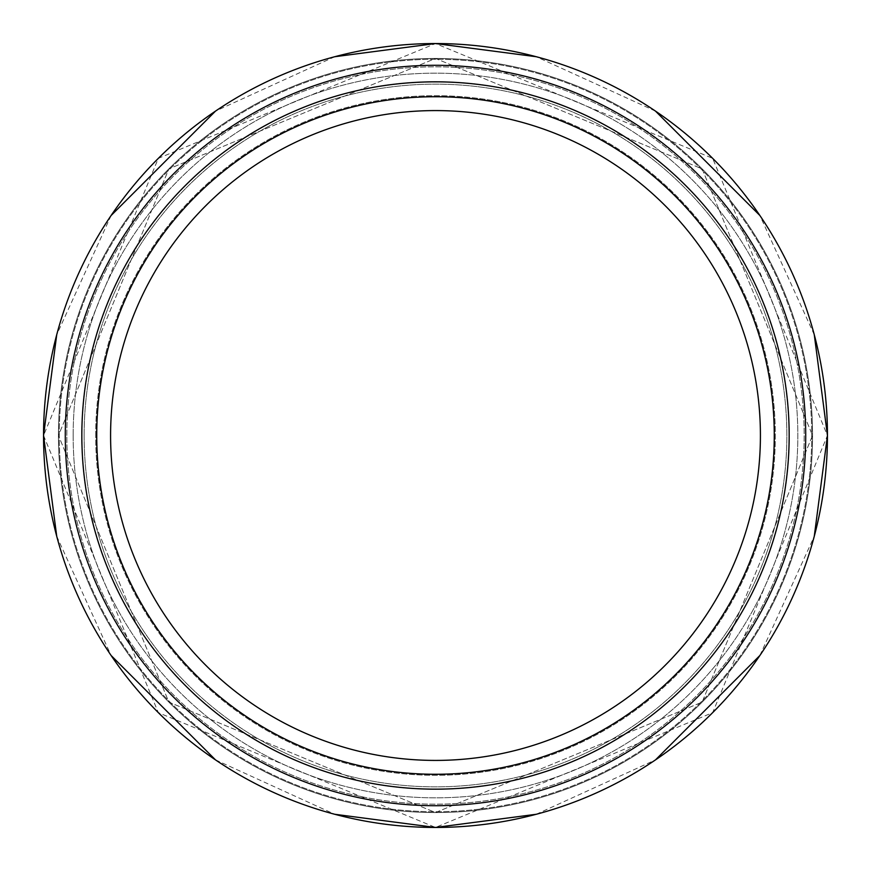 <?xml version="1.0" encoding="UTF-8"?>
<svg xmlns="http://www.w3.org/2000/svg" width="871" height="871" viewBox="0 0 871 871"><rect width="100%" height="100%" fill="white"/><g stroke="black" fill="none" stroke-linecap="round" stroke-linejoin="round"><path stroke-width="0.65" stroke-dasharray="4.36 3.27" d="M58.444 435.5A377.056 377.056 0 0 1 435.5 58.444A377.056 377.056 0 0 1 812.556 435.5A377.056 377.056 0 0 1 435.5 812.556A377.056 377.056 0 0 1 58.444 435.5A377.056 377.056 0 0 1 435.5 58.444A377.056 377.056 0 0 1 812.556 435.5A377.056 377.056 0 0 1 435.5 812.556A377.056 377.056 0 0 1 58.444 435.5A377.056 377.056 0 0 1 435.5 58.444A377.056 377.056 0 0 1 812.556 435.5A377.056 377.056 0 0 1 435.5 812.556A377.056 377.056 0 0 1 58.444 435.5A377.056 377.056 0 0 1 435.5 58.444A377.056 377.056 0 0 1 812.556 435.5A377.056 377.056 0 0 1 435.5 812.556A377.056 377.056 0 0 1 58.444 435.5L168.876 168.876L435.5 58.444L702.124 168.876L812.556 435.5L702.124 702.124L435.5 812.556L168.876 702.124L58.444 435.5L168.876 168.876L435.5 58.444L702.124 168.876L812.556 435.5L702.124 702.124L435.5 812.556L168.876 702.124L58.444 435.5M435.5 81.722A353.778 353.778 0 0 1 789.278 435.5A353.778 353.778 0 0 1 435.5 789.278A353.778 353.778 0 0 1 81.722 435.5A353.778 353.778 0 0 1 435.5 81.722A353.778 353.778 0 0 1 789.278 435.5A353.778 353.778 0 0 1 435.5 789.278A353.778 353.778 0 0 1 81.722 435.5A353.778 353.778 0 0 1 435.5 81.722A353.778 353.778 0 0 1 789.278 435.5A353.778 353.778 0 0 1 435.5 789.278A353.778 353.778 0 0 1 81.722 435.5A353.778 353.778 0 0 1 435.5 81.722A353.778 353.778 0 0 1 789.278 435.5A353.778 353.778 0 0 1 435.5 789.278A353.778 353.778 0 0 1 81.722 435.5A353.778 353.778 0 0 1 435.5 81.722M435.5 43.55A391.95 391.95 0 0 1 827.45 435.5A391.95 391.95 0 0 1 435.5 827.45A391.95 391.95 0 0 1 43.55 435.5A391.95 391.95 0 0 1 435.5 43.55A391.95 391.95 0 0 1 827.45 435.5A391.95 391.95 0 0 1 435.5 827.45A391.95 391.95 0 0 1 43.55 435.5A391.95 391.95 0 0 1 435.5 43.55A391.95 391.95 0 0 1 827.45 435.5A391.95 391.95 0 0 1 435.5 827.45A391.95 391.95 0 0 1 43.55 435.5A391.95 391.95 0 0 1 435.5 43.55M66.827 435.5A368.673 368.673 0 0 1 435.5 66.827A368.673 368.673 0 0 1 804.173 435.5A368.673 368.673 0 0 1 435.5 804.173A368.673 368.673 0 0 1 66.827 435.5A368.673 368.673 0 0 1 435.5 66.827A368.673 368.673 0 0 1 804.173 435.5A368.673 368.673 0 0 1 435.5 804.173A368.673 368.673 0 0 1 66.827 435.5A368.673 368.673 0 0 1 435.5 66.827A368.673 368.673 0 0 1 804.173 435.5A368.673 368.673 0 0 1 435.5 804.173A368.673 368.673 0 0 1 66.827 435.5A368.673 368.673 0 0 1 435.5 66.827A368.673 368.673 0 0 1 804.173 435.5A368.673 368.673 0 0 1 435.5 804.173A368.673 368.673 0 0 1 66.827 435.5M95.69 435.5A339.81 339.81 0 0 1 435.5 95.69A339.81 339.81 0 0 1 775.31 435.5A339.81 339.81 0 0 1 435.5 775.31A339.81 339.81 0 0 1 95.69 435.5A339.81 339.81 0 0 1 435.5 95.69A339.81 339.81 0 0 1 775.31 435.5A339.81 339.81 0 0 1 435.5 775.31A339.81 339.81 0 0 1 95.69 435.5M81.841 435.5A353.659 353.659 0 0 1 612.335 129.224A353.659 353.659 0 0 1 612.335 741.776A353.659 353.659 0 0 1 81.841 435.5M110.584 435.5A324.916 324.916 0 0 1 435.5 110.584M65.281 435.5A370.219 370.219 0 0 1 620.609 114.885A370.219 370.219 0 0 1 620.609 756.115A370.219 370.219 0 0 1 65.281 435.5M73.164 435.5A362.336 362.336 0 0 1 616.668 121.711A362.336 362.336 0 0 1 616.668 749.289A362.336 362.336 0 0 1 73.164 435.5A362.336 362.336 0 0 1 616.668 121.711A362.336 362.336 0 0 1 616.668 749.289A362.336 362.336 0 0 1 73.164 435.5M59.272 435.5A376.228 376.228 0 0 1 623.614 109.681A376.228 376.228 0 0 1 623.614 761.319A376.228 376.228 0 0 1 59.272 435.5A376.228 376.228 0 0 1 623.614 109.681A376.228 376.228 0 0 1 623.614 761.319A376.228 376.228 0 0 1 59.272 435.5M84.139 435.5A351.361 351.361 0 0 1 611.181 131.216A351.361 351.361 0 0 1 611.181 739.784A351.361 351.361 0 0 1 84.139 435.5A351.361 351.361 0 0 1 611.181 131.216A351.361 351.361 0 0 1 611.181 739.784A351.361 351.361 0 0 1 84.139 435.5M96.725 435.5A338.775 338.775 0 0 1 604.888 142.115A338.775 338.775 0 0 1 604.888 728.885A338.775 338.775 0 0 1 96.725 435.5M56.724 536.242L111.118 655.504M215.496 759.882L334.758 814.276M536.242 814.276L655.504 759.882M759.882 655.504L814.276 536.242M814.276 334.758L759.882 215.496M655.504 111.118L536.242 56.724M334.758 56.724L215.496 111.118M111.118 215.496L56.724 334.758M43.55 435.5L158.337 712.663L435.5 827.45L712.663 712.663L827.45 435.5L712.663 158.337L435.5 43.55L158.337 158.337L43.55 435.5"/><path stroke-width="1.31" d="M81.841 435.5A353.659 353.659 0 0 1 612.335 129.224A353.659 353.659 0 0 1 612.335 741.776A353.659 353.659 0 0 1 81.841 435.5M435.5 110.584A324.916 324.916 0 0 1 760.416 435.5A324.916 324.916 0 0 1 435.5 760.416A324.916 324.916 0 0 1 110.584 435.5A324.916 324.916 0 0 1 435.5 110.584A324.916 324.916 0 0 1 760.416 435.5A324.916 324.916 0 0 1 435.5 760.416A324.916 324.916 0 0 1 110.584 435.5M65.281 435.5A370.219 370.219 0 0 1 620.609 114.885A370.219 370.219 0 0 1 620.609 756.115A370.219 370.219 0 0 1 65.281 435.5M56.724 334.758L43.55 435.5A391.95 391.95 0 0 1 435.5 43.55A391.95 391.95 0 0 1 827.45 435.5A391.95 391.95 0 0 1 435.5 827.45A391.95 391.95 0 0 1 43.55 435.5L56.724 536.242M96.725 435.5A338.775 338.775 0 0 1 604.888 142.115A338.775 338.775 0 0 1 604.888 728.885A338.775 338.775 0 0 1 96.725 435.5M111.118 655.504L215.496 759.882M334.758 814.276L435.5 827.45L536.242 814.276M655.504 759.882L759.882 655.504M814.276 536.242L827.45 435.5L814.276 334.758M759.882 215.496L655.504 111.118M536.242 56.724L435.5 43.55L334.758 56.724M215.496 111.118L111.118 215.496"/></g></svg>
